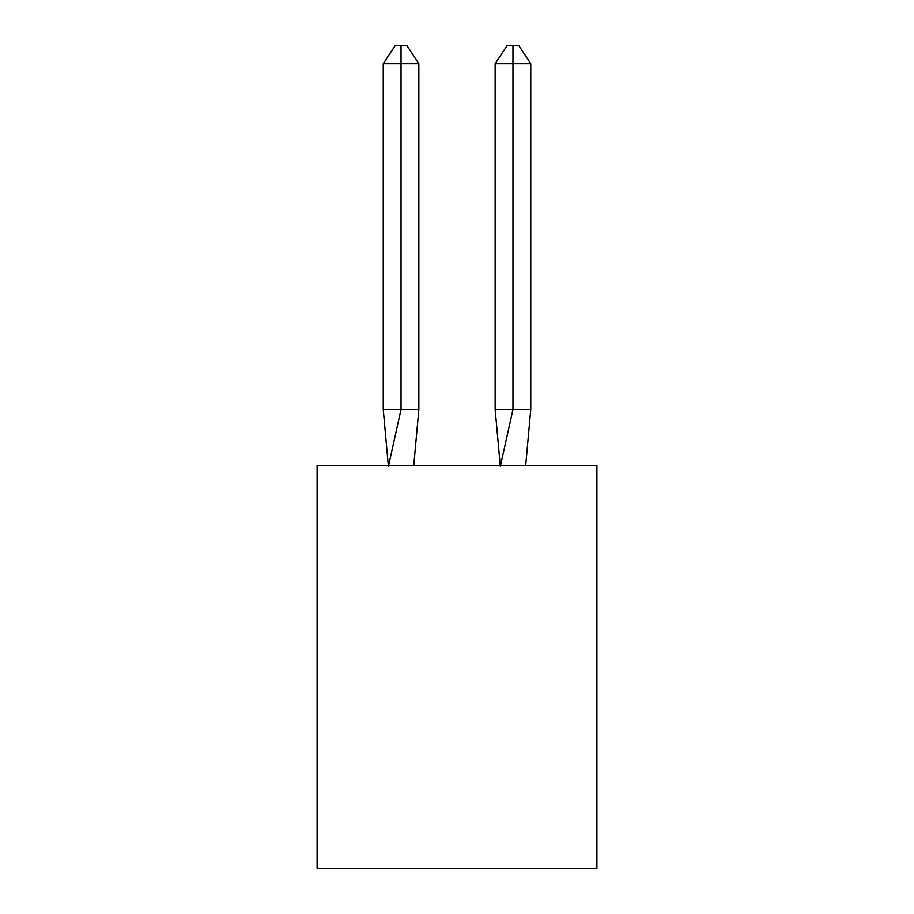 <?xml version="1.0" encoding="UTF-8"?>
<svg xmlns="http://www.w3.org/2000/svg" width="914" height="914" viewBox="0 0 914 914"><rect width="100%" height="100%" fill="white"/><g stroke="black" fill="none" stroke-linecap="round" stroke-linejoin="round"><path stroke-width="1.37" d="M596.899 465.397L596.899 868.3L317.101 868.3L317.101 465.397L596.899 465.397M413.768 465.397L418.852 409.438L418.852 63.706L401.04 63.706L401.04 409.438L418.852 409.438L408.158 409.438M401.04 45.7L401.04 409.438L383.24 409.438L388.301 465.397L383.24 409.438L388.301 465.397L383.24 409.438L388.301 465.397L383.24 409.438L388.301 465.397L383.24 409.438L388.301 465.397L383.24 409.438L388.301 465.397L383.24 409.438L388.301 465.397L383.24 409.438L388.301 465.397L383.24 409.438L388.301 465.397L383.24 409.438L383.24 63.706L395.111 45.7L406.981 45.7L418.852 63.706M512.96 63.706L512.96 45.7L518.889 45.7L530.76 63.706L512.96 63.706L512.96 45.7L512.96 63.706L512.96 45.7L512.96 63.706L512.96 45.7L512.96 63.706L512.96 45.7L512.96 63.706L512.96 45.7L512.96 63.706L512.96 45.7L512.96 63.706L512.96 45.7L512.96 63.706L512.96 45.7L512.96 63.706L495.148 63.706L495.148 409.438L512.96 409.438L512.96 45.7L507.019 45.7L495.148 63.706M401.04 63.706L401.04 409.438L401.04 63.706L401.04 409.438L401.04 63.706L401.04 409.438L401.04 63.706L401.04 409.438L401.04 63.706L401.04 409.438L401.04 63.706L401.04 409.438L401.04 63.706L401.04 409.438L401.04 63.706L401.04 409.438L401.04 63.706L383.24 63.706M388.45 466.231L401.04 409.438M530.76 63.706L530.76 409.438L512.96 409.438L500.369 466.231M500.232 465.397L495.148 409.438M530.76 409.438L525.699 465.397"/></g></svg>
